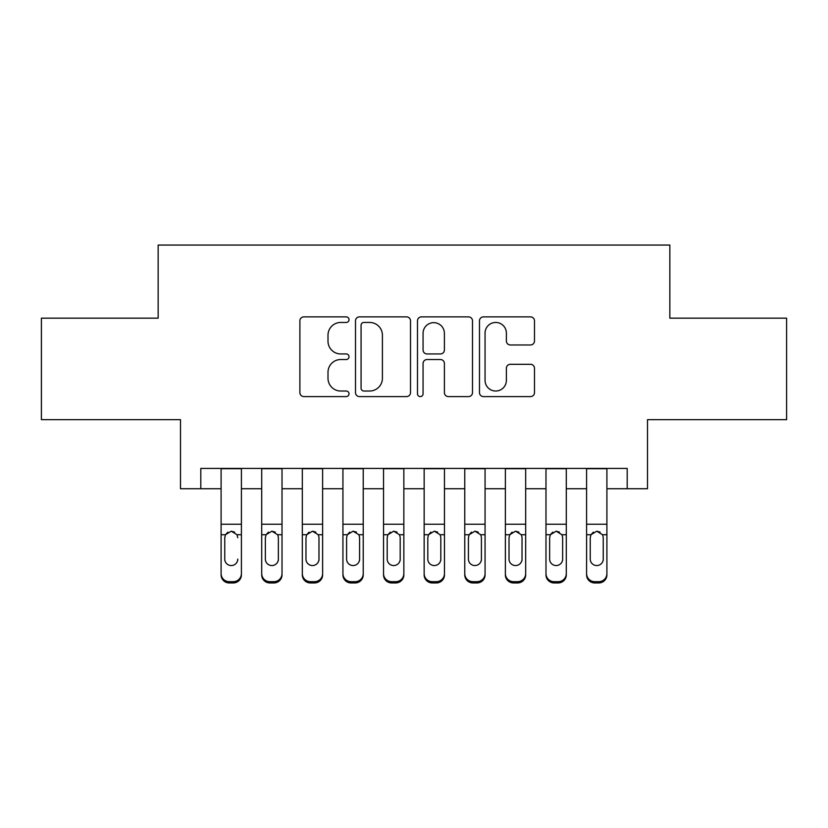 <?xml version="1.0" encoding="UTF-8"?>
<svg xmlns="http://www.w3.org/2000/svg" width="828" height="828" viewBox="0 0 828 828"><rect width="100%" height="100%" fill="white"/><g stroke="black" fill="none" stroke-linecap="round" stroke-linejoin="round"><path stroke-width="1.24" d="M349.023 319.67A2.794 2.794 0 0 0 346.239 316.876L303.886 316.876A3.985 3.985 0 0 0 299.891 320.86L299.891 392.617A3.985 3.985 0 0 0 303.886 396.602L346.239 396.602A2.794 2.794 0 0 0 349.023 393.807A2.794 2.794 0 0 0 346.239 391.023L340.753 391.023A12.751 12.751 0 0 1 328.002 378.261L328.002 372.289A12.751 12.751 0 0 1 340.753 359.528L346.239 359.528A2.794 2.794 0 0 0 349.023 356.744A2.794 2.794 0 0 0 346.239 353.949L340.753 353.949A12.751 12.751 0 0 1 328.002 341.198L328.002 335.216A12.751 12.751 0 0 1 340.753 322.454L346.239 322.454A2.794 2.794 0 0 0 349.023 319.67M530.5 344.976A3.985 3.985 0 0 0 534.484 340.991L534.484 320.86A3.985 3.985 0 0 0 530.5 316.876L483.459 316.876A3.985 3.985 0 0 0 479.474 320.86L479.474 392.617A3.985 3.985 0 0 0 483.459 396.602L530.5 396.602A3.985 3.985 0 0 0 534.484 392.617L534.484 368.294A3.985 3.985 0 0 0 530.5 364.31L510.369 364.31A3.985 3.985 0 0 0 506.384 368.294L506.384 380.362A10.661 10.661 0 0 1 495.713 391.023A10.661 10.661 0 0 1 485.053 380.362L485.053 333.125A10.661 10.661 0 0 1 495.713 322.454A10.661 10.661 0 0 1 506.384 333.125L506.384 340.991A3.985 3.985 0 0 0 510.369 344.976L530.5 344.976M200.8 488.727L200.8 468.42L627.2 468.42L627.2 488.727L647.506 488.727L647.506 419.682L786.6 419.682L786.6 318.159L669.842 318.159L669.842 245.057L158.158 245.057L158.158 318.159L41.4 318.159L41.4 419.682L180.494 419.682L180.494 488.727L221.097 488.727M410.512 320.86A3.985 3.985 0 0 0 406.527 316.876L359.487 316.876A3.985 3.985 0 0 0 355.502 320.86L355.502 392.617A3.985 3.985 0 0 0 359.487 396.602L406.527 396.602A3.985 3.985 0 0 0 410.512 392.617L410.512 320.86M421.473 316.876L468.513 316.876A3.985 3.985 0 0 1 472.498 320.86L472.498 392.617A3.985 3.985 0 0 1 468.513 396.602L448.383 396.602A3.985 3.985 0 0 1 444.398 392.617L444.398 363.513A3.985 3.985 0 0 0 440.413 359.528L427.051 359.528A3.985 3.985 0 0 0 423.067 363.513L423.067 393.807A2.794 2.794 0 0 1 420.282 396.602A2.794 2.794 0 0 1 417.488 393.807L417.488 320.86A3.985 3.985 0 0 1 421.473 316.876M241.403 488.727L261.71 488.727M282.017 488.727L302.324 488.727M322.63 488.727L342.937 488.727M363.233 488.727L383.54 488.727M403.847 488.727L424.153 488.727M444.46 488.727L464.767 488.727M485.063 488.727L505.37 488.727M525.676 488.727L545.983 488.727M566.29 488.727L586.597 488.727M606.903 488.727L627.2 488.727M363.875 322.454A2.794 2.794 0 0 0 361.08 325.249L361.08 388.228A2.794 2.794 0 0 0 363.875 391.023L369.65 391.023A12.751 12.751 0 0 0 382.412 378.261L382.412 335.216A12.751 12.751 0 0 0 369.65 322.454L363.875 322.454M444.398 333.322A10.661 10.661 0 0 0 433.727 322.661A10.661 10.661 0 0 0 423.067 333.322L423.067 349.965A3.985 3.985 0 0 0 427.051 353.949L440.413 353.949A3.985 3.985 0 0 0 444.398 349.965L444.398 333.322M221.097 468.42L221.097 573.607A8.125 8.063 -0 0 0 229.221 581.67L233.289 581.67A8.125 8.063 -0 0 0 241.403 573.607L241.403 574.88A8.125 8.063 180 0 1 233.289 582.943L233.289 581.67M241.403 535.995L241.403 574.88M237.75 560.38L237.75 559.107A6.5 6.448 180 0 1 231.25 565.555A6.5 6.448 180 0 0 237.75 559.107M224.761 560.38L224.761 559.107A6.5 6.448 180 0 0 231.25 565.555A6.5 6.448 180 0 1 224.761 559.107L224.761 537.217M227.866 532.135L225.475 534.722L224.761 537.714L225.475 534.722L231.25 531.183L237.036 534.722L237.75 537.714M234.645 532.135L231.25 531.183M241.403 468.42L241.403 573.607M229.221 581.67L229.221 582.943L233.289 582.943M229.221 582.943A8.125 8.063 180 0 1 221.097 574.88M282.017 535.995L282.017 574.88A8.125 8.063 180 0 1 273.892 582.943L273.892 581.67A8.125 8.063 -0 0 0 282.017 573.607L282.017 574.88M278.363 560.38L278.363 559.107A6.5 6.448 180 0 1 271.863 565.555A6.5 6.448 180 0 1 265.364 559.107L265.364 537.714L265.364 559.107A6.5 6.448 180 0 0 271.863 565.555M275.248 532.135L271.863 531.183L277.639 534.722L278.363 537.217M268.469 532.135L266.088 534.722L265.364 537.714L266.088 534.722L271.863 531.183M322.63 535.995L322.63 574.88A8.125 8.063 180 0 1 314.505 582.943L314.505 581.67A8.125 8.063 -0 0 0 322.63 573.607L322.63 574.88M318.977 560.38L318.977 559.107A6.5 6.448 180 0 1 312.477 565.555A6.5 6.448 180 0 1 305.977 559.107L305.977 537.714L305.977 559.107A6.5 6.448 180 0 0 312.477 565.555M315.851 532.135L312.477 531.183L318.252 534.722L318.977 537.217M309.082 532.135L306.691 534.722L305.977 537.714L306.691 534.722L312.477 531.183M363.233 535.995L363.233 574.88A8.125 8.063 180 0 1 355.119 582.943L355.119 581.67A8.125 8.063 -0 0 0 363.233 573.607L363.233 574.88M359.58 560.38L359.58 559.107A6.5 6.448 180 0 1 353.08 565.555A6.5 6.448 180 0 1 346.59 559.107L346.59 537.714L346.59 559.107A6.5 6.448 180 0 0 353.08 565.555M356.464 532.135L353.08 531.183L358.866 534.722L359.58 537.217M349.695 532.135L347.305 534.722L346.59 537.714L347.305 534.722L353.08 531.183M403.847 535.995L403.847 574.88A8.125 8.063 180 0 1 395.722 582.943L395.722 581.67A8.125 8.063 -0 0 0 403.847 573.607L403.847 574.88M400.193 560.38L400.193 559.107A6.5 6.448 180 0 1 393.693 565.555A6.5 6.448 180 0 1 387.193 559.107L387.193 537.714L387.193 559.107A6.5 6.448 180 0 0 393.693 565.555M397.078 532.135L393.693 531.183L399.469 534.722L400.193 537.217M390.309 532.135L387.918 534.722L387.193 537.714L387.918 534.722L393.693 531.183M282.017 468.42L282.017 573.607M269.835 581.67L269.835 582.943A8.125 8.063 180 0 1 261.71 574.88L261.71 573.607A8.125 8.063 -0 0 0 269.835 581.67L273.892 581.67M261.71 468.42L261.71 573.607M269.835 582.943L273.892 582.943M278.363 537.714L278.363 559.107M322.63 468.42L322.63 573.607M310.448 581.67L310.448 582.943A8.125 8.063 180 0 1 302.324 574.88L302.324 573.607A8.125 8.063 -0 0 0 310.448 581.67L314.505 581.67M302.324 468.42L302.324 573.607M310.448 582.943L314.505 582.943M318.977 537.714L318.977 559.107M363.233 468.42L363.233 573.607M351.051 581.67L351.051 582.943A8.125 8.063 180 0 1 342.937 574.88L342.937 573.607A8.125 8.063 -0 0 0 351.051 581.67L355.119 581.67M342.937 468.42L342.937 573.607M351.051 582.943L355.119 582.943M359.58 537.714L359.58 559.107M403.847 468.42L403.847 573.607M391.665 581.67L391.665 582.943A8.125 8.063 180 0 1 383.54 574.88L383.54 573.607A8.125 8.063 -0 0 0 391.665 581.67L395.722 581.67M383.54 468.42L383.54 573.607M391.665 582.943L395.722 582.943M400.193 537.714L400.193 559.107M444.46 535.995L444.46 574.88A8.125 8.063 180 0 1 436.335 582.943L436.335 581.67A8.125 8.063 -0 0 0 444.46 573.607L444.46 574.88M440.806 560.38L440.806 559.107A6.5 6.448 180 0 1 434.307 565.555A6.5 6.448 180 0 1 427.807 559.107L427.807 537.714L427.807 559.107A6.5 6.448 180 0 0 434.307 565.555M437.691 532.135L434.307 531.183L440.082 534.722L440.806 537.217M430.912 532.135L428.531 534.722L427.807 537.714L428.531 534.722L434.307 531.183M444.46 468.42L444.46 573.607M432.278 581.67L432.278 582.943A8.125 8.063 180 0 1 424.153 574.88L424.153 573.607A8.125 8.063 -0 0 0 432.278 581.67L436.335 581.67M424.153 468.42L424.153 573.607M432.278 582.943L436.335 582.943M440.806 537.714L440.806 559.107M485.063 535.995L485.063 574.88A8.125 8.063 180 0 1 476.949 582.943L476.949 581.67A8.125 8.063 -0 0 0 485.063 573.607L485.063 574.88M481.41 560.38L481.41 559.107A6.5 6.448 180 0 1 474.92 565.555A6.5 6.448 180 0 1 468.42 559.107L468.42 537.714L468.42 559.107A6.5 6.448 180 0 0 474.92 565.555M478.294 532.135L474.92 531.183L480.695 534.722L481.41 537.217M471.525 532.135L469.134 534.722L468.42 537.714L469.134 534.722L474.92 531.183M485.063 468.42L485.063 573.607M472.881 581.67L472.881 582.943A8.125 8.063 180 0 1 464.767 574.88L464.767 573.607A8.125 8.063 -0 0 0 472.881 581.67L476.949 581.67M464.767 468.42L464.767 573.607M472.881 582.943L476.949 582.943M481.41 537.714L481.41 559.107M525.676 535.995L525.676 574.88A8.125 8.063 180 0 1 517.552 582.943L517.552 581.67A8.125 8.063 -0 0 0 525.676 573.607L525.676 574.88M522.023 560.38L522.023 559.107A6.5 6.448 180 0 1 515.523 565.555A6.5 6.448 180 0 1 509.023 559.107L509.023 537.714L509.023 559.107A6.5 6.448 180 0 0 515.523 565.555M518.908 532.135L515.523 531.183L521.309 534.722L522.023 537.217M512.139 532.135L509.748 534.722L509.023 537.714L509.748 534.722L515.523 531.183M525.676 468.42L525.676 573.607M513.495 581.67L513.495 582.943A8.125 8.063 180 0 1 505.37 574.88L505.37 573.607A8.125 8.063 -0 0 0 513.495 581.67L517.552 581.67M505.37 468.42L505.37 573.607M513.495 582.943L517.552 582.943M522.023 537.714L522.023 559.107M566.29 535.995L566.29 574.88A8.125 8.063 180 0 1 558.165 582.943L558.165 581.67A8.125 8.063 -0 0 0 566.29 573.607L566.29 574.88M562.636 560.38L562.636 559.107A6.5 6.448 180 0 1 556.137 565.555A6.5 6.448 180 0 1 549.637 559.107L549.637 537.714L549.637 559.107A6.5 6.448 180 0 0 556.137 565.555M559.521 532.135L556.137 531.183L561.912 534.722L562.636 537.217M552.742 532.135L550.361 534.722L549.637 537.714L550.361 534.722L556.137 531.183M566.29 468.42L566.29 573.607M554.108 581.67L554.108 582.943A8.125 8.063 180 0 1 545.983 574.88L545.983 573.607A8.125 8.063 -0 0 0 554.108 581.67L558.165 581.67M545.983 468.42L545.983 573.607M554.108 582.943L558.165 582.943M562.636 537.714L562.636 559.107M606.903 535.995L606.903 574.88A8.125 8.063 180 0 1 598.779 582.943L598.779 581.67A8.125 8.063 -0 0 0 606.903 573.607L606.903 574.88M603.239 560.38L603.239 559.107A6.5 6.448 180 0 1 596.75 565.555A6.5 6.448 180 0 1 590.25 559.107L590.25 537.714L590.25 559.107A6.5 6.448 180 0 0 596.75 565.555M600.124 532.135L596.75 531.183L602.525 534.722L603.239 537.217M593.355 532.135L590.964 534.722L590.25 537.714L590.964 534.722L596.75 531.183M606.903 468.42L606.903 573.607M594.711 581.67L594.711 582.943A8.125 8.063 180 0 1 586.597 574.88L586.597 573.607A8.125 8.063 -0 0 0 594.711 581.67L598.779 581.67M586.597 468.42L586.597 573.607M594.711 582.943L598.779 582.943M603.239 537.714L603.239 559.107M237.036 534.722L241.403 534.722M221.097 534.722L225.475 534.722M221.097 524.217L241.403 524.217M221.097 468.71L241.403 468.71M277.639 534.722L282.017 534.722M261.71 534.722L266.088 534.722M261.71 524.217L282.017 524.217M261.71 468.71L282.017 468.71M318.252 534.722L322.63 534.722M302.324 534.722L306.691 534.722M302.324 524.217L322.63 524.217M302.324 468.71L322.63 468.71M358.866 534.722L363.233 534.722M342.937 534.722L347.305 534.722M342.937 524.217L363.233 524.217M342.937 468.71L363.233 468.71M399.469 534.722L403.847 534.722M383.54 534.722L387.918 534.722M383.54 524.217L403.847 524.217M383.54 468.71L403.847 468.71M440.082 534.722L444.46 534.722M424.153 534.722L428.531 534.722M424.153 524.217L444.46 524.217M424.153 468.71L444.46 468.71M480.695 534.722L485.063 534.722M464.767 534.722L469.134 534.722M464.767 524.217L485.063 524.217M464.767 468.71L485.063 468.71M521.309 534.722L525.676 534.722M505.37 534.722L509.748 534.722M505.37 524.217L525.676 524.217M505.37 468.71L525.676 468.71M561.912 534.722L566.29 534.722M545.983 534.722L550.361 534.722M545.983 524.217L566.29 524.217M545.983 468.71L566.29 468.71M602.525 534.722L606.903 534.722M586.597 534.722L590.964 534.722M586.597 524.217L606.903 524.217M586.597 468.71L606.903 468.71"/></g></svg>
